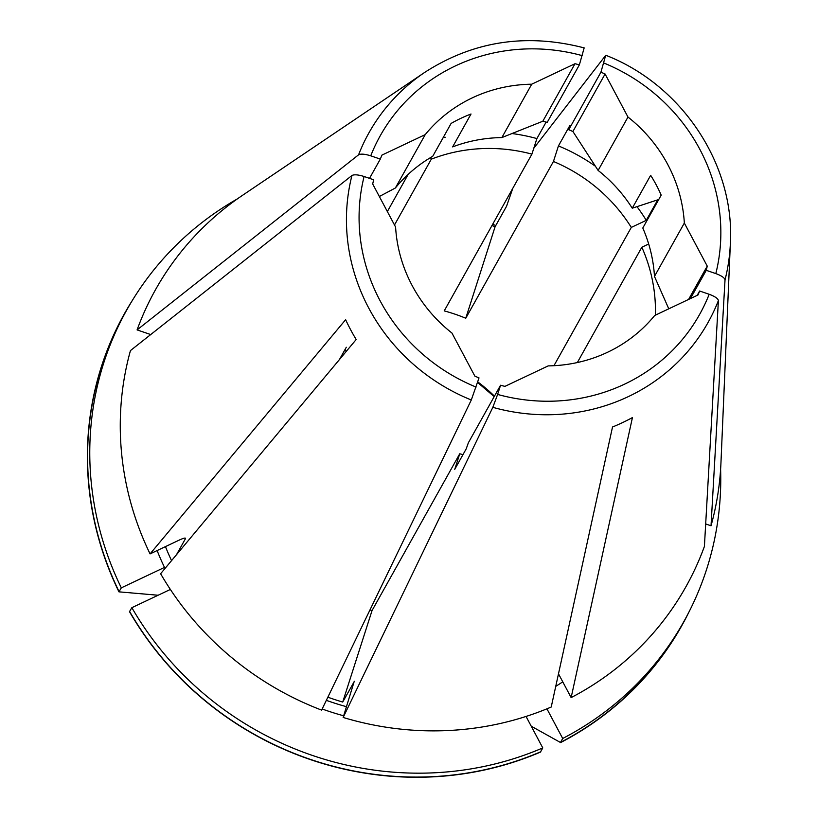<?xml version="1.0" encoding="UTF-8"?>
<svg xmlns="http://www.w3.org/2000/svg" width="818" height="818" viewBox="0 0 818 818"><rect width="100%" height="100%" fill="white"/><g stroke="black" fill="none" stroke-linecap="round" stroke-linejoin="round"><path stroke-width="1.23" d="M369.521 178.355L380.309 159.091L370.738 155.819C364.859 153.988 360.81 153.661 358.57 154.817L137.087 329.899L150.727 334.562M697.181 295.37L699.625 291.014L709.186 294.276C714.901 296.402 717.969 298.498 718.398 300.564L704.4 546.465A303.959 289.081 29.2 0 1 571.138 697.601L558.5 673.817M690.464 298.55L706.251 270.329L715.822 273.59C721.537 275.717 724.605 277.813 725.024 279.879L711.026 525.78L705.678 523.949M379.347 196.504L395.37 187.997A146.279 139.121 29.2 0 1 432.712 156.32L451.107 123.436A146.279 139.121 -150.8 0 1 471.025 114.009L452.63 146.892A146.279 139.121 29.2 0 1 501.863 137.577L531.72 84.203A146.279 139.121 29.2 0 0 425.227 134.612L381.955 155.093A172.874 164.418 29.2 0 0 380.309 159.091M394.491 224.991L431.311 159.162A161.473 153.569 29.2 0 1 531.915 154.121L444.215 310.901A161.473 153.569 29.2 0 1 465.759 318.243L495.084 226.75A262.159 249.337 29.2 0 0 491.955 225.553M595.586 166.361A178.58 169.837 29.2 0 0 558.438 145.921L569.901 125.43L568.735 129.725A172.874 164.418 -150.8 0 1 572.907 131.504L605.085 73.988A172.874 164.418 29.2 0 0 600.913 72.209L605.668 55.399L533.796 148.252M711.026 525.78A303.959 289.081 29.2 0 0 720.955 462.845L730.362 243.457C734.922 164.735 682.1 84.98 605.882 55.307M605.085 73.988L627.979 117.056A146.279 139.121 29.2 0 1 684.339 223.038L707.233 266.106A172.874 164.418 29.2 0 1 706.251 270.329M699.625 291.014A172.874 164.418 29.2 0 1 697.969 295.001L654.697 315.482A146.279 139.121 29.2 0 1 548.203 365.891L504.931 386.372A172.874 164.418 29.2 0 1 500.555 385.247L497.61 394.429A182.976 174.029 29.2 0 0 709.186 294.276M150.072 553.898L345.636 319.695A203.57 193.61 -150.8 0 0 356.178 339.521L160.614 573.725A303.959 289.081 29.2 0 0 321.617 710.116L471.301 399.992L479.011 377.896A172.874 164.418 29.2 0 1 474.849 376.106L451.945 333.038A146.279 139.121 29.2 0 1 395.595 227.056L372.691 183.989A172.874 164.418 29.2 0 1 373.673 179.776L364.102 176.504C358.233 174.674 354.174 174.346 351.944 175.502L130.451 350.585A303.959 289.081 29.2 0 0 150.072 553.898L179.97 539.747C183.866 538.009 185.696 537.641 185.471 538.653L176.494 554.706M395.37 187.997L425.227 134.612M572.907 131.504L598.122 170.43L627.979 117.056M688.582 299.439L707.233 266.106M553.939 365.707L631.302 227.414L646.271 220.328L657.733 199.837A85115.743 14746.045 152 0 0 632.263 208.201L650.658 175.308A146.279 139.121 -150.8 0 1 661.189 195.134L642.795 228.017A146.279 139.121 29.2 0 1 654.472 276.423L684.339 223.038M632.263 208.201A146.279 139.121 29.2 0 0 598.122 170.43M495.084 226.75L506.557 206.259L512.804 188.293M501.863 137.577L542.815 121.238A172.874 164.418 -150.8 0 1 547.201 122.373L579.369 64.857L584.124 48.047M584.226 47.914C526.393 32.935 473.193 41.115 424.634 72.444L242.609 195.267A303.959 289.081 29.2 0 0 137.087 329.899M531.72 84.203L574.993 63.722A172.874 164.418 29.2 0 1 579.369 64.857M542.815 121.238L574.993 63.722M500.555 385.247L468.377 442.763L466.219 448.837L454.757 469.327L459.747 453.775A161.473 153.569 29.2 0 0 462.988 454.614M571.138 697.601L632.437 417.569A203.57 193.61 -150.8 0 1 612.518 427.006L551.22 707.028A303.959 289.081 29.2 0 1 343.151 717.458L354.174 681.558A262.159 249.337 29.2 0 0 354.419 681.629M354.409 681.292L342.711 702.048L372.047 610.555L459.747 453.775M387.354 211.565L408.162 174.377M345.227 349.184A161.473 153.569 29.2 0 0 346.106 351.587M343.151 717.458L492.835 407.333L497.61 394.429M577.334 362.558L641.833 247.24L648.684 243.999M129.663 611.578A319.153 303.539 29.2 0 0 540.596 751.824L540.688 751.998A319.357 303.723 29.2 0 1 129.489 611.659L131.851 607.682A319.153 303.539 29.2 0 0 542.784 747.918L526.046 716.445M170.369 589.441L131.851 607.682M431.311 159.162L430.493 157.629M157.117 550.565A269.766 256.555 29.2 0 0 164.5 567.416L121.309 587.856L118.947 591.843A747129.042 129437.846 152 0 0 158.13 595.238M339.388 359.634L346.311 347.251M185.522 538.244L185.471 538.653A262.159 249.337 29.2 0 1 185.205 538.091M540.596 751.824L542.784 747.918M683.807 621.66L681.619 625.555A319.153 303.539 29.2 0 1 560.514 742.386L562.702 738.49A319.153 303.539 29.2 0 0 683.807 621.66A319.153 303.539 29.2 0 0 720.607 469.287M560.514 742.386L560.616 742.57A319.357 303.723 29.2 0 0 688.95 612.028M237.312 198.927A319.153 303.539 29.2 0 0 126.729 310.042A319.153 303.539 29.2 0 0 121.309 587.856M126.729 310.042L124.551 313.938A319.153 303.539 29.2 0 0 119.131 591.751M132.24 300.605A319.357 303.723 29.2 0 0 118.947 591.843M465.759 318.243L553.449 161.473L558.438 145.921M631.302 227.414A161.473 153.569 29.2 0 0 553.449 161.473M646.271 220.328A178.58 169.837 29.2 0 0 636.977 206.647M655.392 315.155A161.473 153.569 29.2 0 0 641.833 247.24M369.951 609.972A161.473 153.569 29.2 0 0 372.047 610.555M531.915 154.121L536.894 138.569L546.127 122.087M536.894 138.569A178.58 169.837 29.2 0 0 511.751 133.508M445.217 137.25A178.58 169.837 29.2 0 0 443.08 137.802M327.844 697.192A262.159 249.337 29.2 0 0 342.711 702.048M654.472 276.423L668.776 308.815M568.735 129.725L600.913 72.209M560.616 742.57A747129.083 191178.911 64.7 0 1 531.24 726.21M546.925 708.828L562.702 738.49M725.024 279.879A194.265 184.756 29.2 0 0 730.362 243.457M715.822 273.59A182.976 174.029 29.2 0 0 603.858 63.017M582.324 55.665A182.976 174.029 29.2 0 0 370.738 155.819M424.634 72.444A194.265 184.756 29.2 0 0 358.57 154.817M322.159 708.991A269.766 256.555 29.2 0 0 343.683 715.801M326.331 700.341A262.159 249.337 29.2 0 0 346.597 706.721M165.451 546.618A262.159 249.337 29.2 0 0 171.545 560.637M492.835 407.333A194.265 184.756 29.2 0 0 718.398 300.564M364.102 176.504A182.976 174.029 29.2 0 0 476.066 387.078M351.944 175.502A194.265 184.756 29.2 0 0 471.301 399.992M494.45 396.147A161.473 153.569 29.2 0 0 477.743 381.873M495.79 225.502A269.766 256.555 29.2 0 0 492.661 224.296M555.749 686.374A269.766 256.555 29.2 0 0 562.764 681.834M477.559 382.425L494.195 396.618"/></g></svg>
